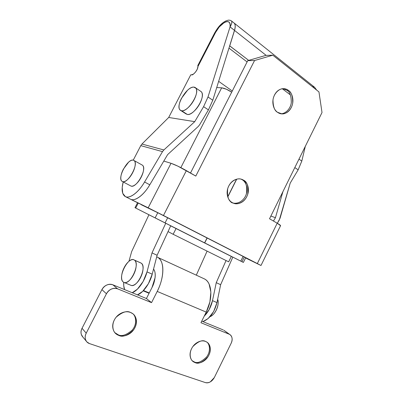 <?xml version="1.0" encoding="UTF-8"?>
<svg xmlns="http://www.w3.org/2000/svg" width="403" height="403" viewBox="0 0 403 403"><rect width="100%" height="100%" fill="white"/><g stroke="black" fill="none" stroke-linecap="round" stroke-linejoin="round"><path stroke-width="0.6" d="M130.844 285.284C137.201 288.558 147.427 266.564 141.191 263.149L134.411 260.121C140.551 263.497 130.204 285.646 123.938 282.407M217.67 299.182L218.139 301.862C218.28 304.572 217.66 307.333 216.27 310.149C214.875 312.955 213.132 314.965 211.046 316.174L210.059 316.662C215.323 314.814 219.741 304.623 217.66 299.233M148.929 214.764L131.675 251.543L128.95 261.32L131.675 251.543L148.929 214.764M124.638 289.621C123.827 287.677 123.525 285.243 123.726 282.322L123.746 285.813L124.618 289.611M132.224 292.724L137.403 289.178L143.146 281.465L147.014 271.889L152.002 252.908L165.739 223.267L152.002 252.908L157.105 255.27L170.726 225.781L157.105 255.27L152.002 252.908L147.014 271.889L152.223 274.176L157.105 255.27L152.223 274.176L147.014 271.889C144.672 281.193 137.881 290.714 132.224 292.724M140.39 262.746L141.191 263.149C142.541 264.076 143.156 265.95 143.045 268.771C142.919 271.607 142.083 274.554 140.531 277.612C138.97 280.664 137.166 282.901 135.121 284.322C133.297 285.576 131.766 285.848 130.537 285.148M202.87 321.609L208.15 318.546L213.655 311.539L216.97 302.608L220.637 284.699L232.818 257.114L220.637 284.699L216.25 282.664L226.048 260.534L216.25 282.664L220.637 284.699L216.97 302.608L212.502 300.648L216.25 282.664L212.502 300.648L216.97 302.608C214.396 312.552 209.696 318.884 202.87 321.609M137.483 294.875L142.667 291.364L148.395 283.702L152.223 274.176C149.931 283.44 143.161 292.895 137.478 294.87M207.097 251.129L196.306 275.163L207.097 251.129M204.24 316.113L209.152 309.62L212.502 300.648C211.086 306.885 208.331 312.038 204.24 316.113M123.222 281.989C121.958 280.951 121.429 279.022 121.625 276.211C121.832 273.4 122.688 270.519 124.205 267.557C125.721 264.6 127.469 262.393 129.449 260.937C131.428 259.482 133.086 259.21 134.411 260.121C135.735 261.043 136.325 262.917 136.184 265.748C136.033 268.594 135.176 271.557 133.61 274.634C132.033 277.712 130.224 279.969 128.184 281.41C126.154 282.83 124.497 283.022 123.222 281.989C117.162 277.697 128.592 255.416 134.411 260.121L141.191 263.149M137.504 202.805L134.98 207.696L243.372 262.439L245.694 257.744M236.707 179.189L227.796 196.936L236.707 179.189M134.985 207.696L155.125 217.902L157.769 212.734L155.125 217.902L165.059 222.924L167.673 217.796L165.059 222.924L204.704 242.928L207.167 238.017L204.704 242.928L240.782 261.134L243.115 256.424L240.782 261.134L243.372 262.439M241.981 261.728L244.304 257.033M231.69 92.181L226.34 89.199L221.665 87.824L216.728 87.547L221.665 87.824L180.846 167.623L221.665 87.824C224.562 88.217 227.907 89.668 231.69 92.181L190.498 173.008L231.69 92.181M135.685 208.054L138.204 203.162L135.685 208.054M204.588 242.868L207.051 237.961L204.588 242.868M227.74 196.76L236.541 179.234L227.74 196.76M170.711 225.811L231.332 256.449L170.696 225.846L231.332 256.449L228.657 261.829L173.144 234.284L228.657 261.829L231.332 256.449L170.711 225.811M168.046 231.584L173.144 234.284L176.051 228.556L173.144 234.284L168.046 231.584M118.23 334.792L114.81 332.621L118.23 334.792L118.855 335.437L115.923 333.724C112.598 331.468 110.981 323.302 116.25 317.096C122.316 312.003 127.076 310.461 130.527 312.466C133.338 313.559 135.166 315.594 136.013 318.561C136.849 321.534 136.476 324.581 134.894 327.715C133.302 330.848 130.955 333.17 127.842 334.686C124.718 336.198 121.726 336.45 118.855 335.437C115.983 334.414 114.094 332.399 113.183 329.397C112.281 326.385 112.649 323.271 114.276 320.063C115.918 316.859 118.336 314.511 121.52 313.03C124.698 311.564 127.701 311.373 130.527 312.466L132.728 313.685C136.058 315.614 138.425 323.317 133.474 329.997C127.469 335.603 122.598 337.417 118.855 335.437L118.23 334.792C121.726 336.661 126.416 335.074 132.295 330.032C137.378 323.997 135.967 316.043 132.763 313.68C135.967 316.043 137.378 323.997 132.295 330.032C126.416 335.074 121.726 336.661 118.23 334.792M194.311 361.929L192.191 360.73L194.311 361.929L195.057 362.584L193.143 361.546C190.281 359.944 188.342 352.852 192.861 346.56C198.241 341.321 202.462 339.608 205.52 341.432C207.883 342.354 209.394 344.152 210.039 346.832C210.683 349.507 210.295 352.287 208.87 355.174C207.449 358.06 205.394 360.232 202.709 361.682C200.019 363.133 197.47 363.435 195.057 362.584C192.644 361.723 191.087 359.939 190.387 357.239C189.697 354.529 190.085 351.693 191.541 348.741C193.012 345.794 195.117 343.603 197.853 342.177C200.588 340.762 203.142 340.515 205.52 341.432L206.951 342.177C209.782 343.583 212.169 350.252 207.923 356.831C202.618 362.438 198.331 364.357 195.057 362.584L194.311 361.929C197.344 363.597 201.45 361.929 206.633 356.942C211.056 351.023 209.605 343.95 206.87 342.107C209.605 343.95 211.056 351.023 206.633 356.942C201.45 361.929 197.344 363.597 194.311 361.929M83.008 337.225L81.346 334.535C80.701 332.525 80.932 330.445 82.031 328.294L101.909 289.621C103.007 287.5 104.624 285.969 106.77 285.032C108.916 284.1 110.951 284.024 112.875 284.81L146.425 298.527L151.543 302.638L117.57 288.825C115.621 288.034 113.56 288.115 111.384 289.072C109.203 290.034 107.561 291.596 106.442 293.762L86.222 333.18C85.098 335.372 84.867 337.492 85.512 339.533C86.171 341.568 87.511 342.923 89.537 343.608L205.334 382.578C206.895 383.097 208.547 382.865 210.301 381.883L214.331 377.551L231.181 343.205C232.103 341.321 232.37 339.497 231.972 337.739C231.574 335.981 230.622 334.792 229.126 334.178L200.956 322.727L206.23 312.103L157.215 291.419L151.543 302.638L157.215 291.419L206.235 312.103C213.001 298.87 212.084 283.067 204.976 279.203C206.699 280.251 208.079 281.888 209.112 284.11L210.875 292.084L209.887 301.948L206.235 312.103L200.956 322.727L229.126 334.178L224.531 330.737M158.203 257.673C164.55 261.476 164.389 277.581 157.215 291.414L157.215 291.414C160.193 285.505 161.996 279.647 162.636 273.849C163.245 268.086 162.611 263.617 160.726 260.444C159.643 258.63 158.303 257.431 156.696 256.857M149.085 293.278L143.201 290.83L149.085 293.278M153.533 269.103C156.827 272.942 154.681 282.805 152.002 287.515L146.425 298.527L152.002 287.515L155.09 277.667C155.467 274.413 155.145 271.854 154.127 269.985L153.533 269.093M201.742 321.146L223.207 329.926L201.742 321.146M82.761 336.943C80.721 334.54 80.474 331.654 82.031 328.294L86.222 333.18L106.442 293.762L101.909 289.621L82.031 328.294L86.222 333.18C84.635 336.606 84.882 339.538 86.947 341.971L89.537 343.608L205.334 382.578C208.95 383.303 211.953 381.626 214.331 377.551L231.181 343.205C232.773 339.412 232.329 336.53 229.851 334.555L223.927 330.299M146.425 298.527L112.875 284.81L117.57 288.825L151.543 302.638L146.425 298.527M203.424 278.448L204.976 279.203M112.875 284.81C108.402 283.536 104.745 285.138 101.909 289.621L106.442 293.762C109.329 289.188 113.036 287.541 117.57 288.825L112.875 284.81M232.959 202.996C236.334 204.397 243.845 201.767 246.364 194.029C247.371 186.121 245.981 181.365 242.198 179.773L243.498 180.156C247.296 181.753 248.681 186.529 247.659 194.483C245.11 202.246 237.574 204.86 234.203 203.444L232.239 202.628C229.73 201.188 228.128 198.845 227.433 195.596C226.753 192.337 227.196 189.133 228.768 185.995C230.355 182.861 232.591 180.725 235.473 179.587C238.359 178.464 241.029 178.655 243.498 180.156C245.956 181.657 247.497 184.015 248.132 187.224C248.762 190.428 248.308 193.561 246.782 196.629C245.251 199.692 243.074 201.817 240.248 202.996C237.417 204.175 234.748 204.049 232.239 202.628C228.551 201.233 227.025 196.659 227.66 188.911C229.74 181.154 237.236 177.839 240.813 179.088L243.498 180.156L240.777 179.078M283.022 88.685L287.017 90.348L283.153 88.7M288.447 90.423L287.017 90.348L288.447 90.423C290.734 92.186 292.15 94.725 292.689 98.055C293.228 101.38 292.754 104.528 291.268 107.515C289.777 110.493 287.697 112.457 285.022 113.399C282.342 114.336 279.833 113.963 277.501 112.281C274.629 110.815 273.123 106.775 272.982 100.166C273.642 93.4 279.37 88.368 283.364 88.695C285.566 88.811 287.263 89.385 288.447 90.423C291.379 92.045 292.795 96.241 292.699 103.007C291.737 109.858 285.813 114.417 281.944 113.868L277.501 112.281C275.163 110.583 273.697 108.049 273.098 104.674C272.509 101.289 272.982 98.07 274.508 95.017C276.05 91.97 278.186 90 280.916 89.108C283.647 88.227 286.155 88.67 288.447 90.423M200.518 91.209C201.631 91.698 202.23 92.876 202.321 94.75C202.432 97.178 201.636 100.05 199.943 103.364C198.236 106.679 196.14 109.42 193.662 111.596C191.193 113.747 189.083 114.699 187.34 114.452L179.899 109.807C175.476 105.309 187.168 86.197 193.813 87.113C192.03 87.023 189.939 88.071 187.546 90.257L181.491 98.322C179.839 101.516 179.018 104.322 179.028 106.75C179.038 109.178 179.904 110.513 181.617 110.754C183.345 110.986 185.44 110.014 187.909 107.833C190.387 105.631 192.483 102.861 194.206 99.526C195.913 96.191 196.729 93.31 196.644 90.882C196.543 88.469 195.601 87.214 193.813 87.113L195.868 88.202C200.195 92.907 187.879 112.336 181.617 110.754L187.34 114.452C193.677 116.099 205.928 96.816 201.515 92.065M121.953 181.259C117.011 177.985 128.063 157.845 133.479 160.233C134.783 160.671 135.368 162.102 135.227 164.525C135.07 166.958 134.219 169.678 132.673 172.675C131.111 175.673 129.328 178.04 127.313 179.773C125.303 181.491 123.671 182.08 122.416 181.536L130.849 185.979L122.416 181.536C121.167 180.987 120.643 179.501 120.845 177.078C121.046 174.66 121.897 172.005 123.399 169.124L128.582 162.197C130.542 160.459 132.174 159.805 133.479 160.233M130.507 199.223L124.87 196.316C121.933 193.999 121.374 189.209 123.192 181.944L122.205 187.476L122.734 193.329L125.353 196.588C127.645 197.712 130.627 196.901 134.305 194.16C137.997 191.385 141.423 187.33 144.581 182L162.505 151.639L140.783 145.634L133.237 160.167L140.783 145.634L141.947 144.047L168.696 117.469L190.775 74.797L191.662 74.817L190.775 74.797L168.696 117.469L194.745 121.651L163.865 149.956L162.505 151.639L144.581 182L149.785 184.806L167.613 154.626L198.281 126.431L199.611 124.784L208.422 109.893L212.789 100.246L234.475 30.371C235.493 26.956 235.402 24.548 234.214 23.147L234.269 23.193C235.458 24.593 235.543 27.001 234.531 30.416L266.182 55.392L234.531 30.416L229.735 45.871L248.696 60.379L229.665 45.877L234.531 30.416C235.543 27.001 235.458 24.593 234.269 23.193L234.214 23.147C235.453 24.507 235.538 26.915 234.475 30.371L230.048 26.875L234.475 30.371L212.789 100.246L208.003 96.977L212.789 100.246L208.422 109.893L203.601 106.674L208.422 109.893L199.611 124.784L198.281 126.431L167.613 154.626L149.785 184.806L144.581 182C138.521 192.448 129.675 198.966 125.353 196.588L130.507 199.223C132.829 200.362 135.831 199.576 139.519 196.871C143.221 194.125 146.647 190.1 149.785 184.806C143.76 195.188 134.889 201.631 130.507 199.223L130.325 199.132M260.988 265.491L280.584 225.66C280.619 225.358 279.491 224.542 277.209 223.212L257.326 263.572L260.988 265.496L245.588 257.96L257.326 263.572L163.462 215.489L186.367 170.615C180.166 167.124 175.053 164.681 171.033 163.291L163.804 161.079L171.033 163.291L177.869 166.157L195.798 176.076L186.367 170.615L163.462 215.489L257.326 263.572L277.209 223.212L269.526 218.764L322.012 112.523L318.954 91.919L272.831 55.191L254.56 60.531L195.798 176.076L254.56 60.531L272.831 55.191L318.954 91.919L322.012 112.523L269.526 218.764L277.209 223.212L280.564 225.7M190.498 173.008L247.759 60.652L265.829 55.402L272.831 55.191L265.829 55.402L247.759 60.652L254.56 60.531L247.759 60.652L190.498 173.008M250.983 260.454L158.031 212.86L141.262 204.729L158.031 212.86L250.983 260.454M141.942 164.913C143.166 165.426 143.725 166.842 143.619 169.164C143.498 171.592 142.672 174.298 141.141 177.27C139.599 180.237 137.821 182.574 135.801 184.282C133.781 185.969 132.134 186.539 130.849 185.979L130.527 185.808M279.314 219.957L277.324 223.277L280.06 218.25L290.231 183.058L298.155 169.834L301.807 161.069L305.328 146.299L301.807 161.069L298.981 159.14L301.807 161.069L298.155 169.834L294.805 167.598L298.155 169.834L290.231 183.058L279.314 219.957M273.441 221.03L275.44 217.691L270.866 216.048L275.44 217.691L273.441 221.03M316.501 89.965L314.562 87.234L316.506 89.965M231.352 20.835L231.806 21.435C231.927 23.072 231.337 24.885 230.048 26.875L208.003 96.977L203.601 106.674L194.745 121.651L203.601 106.674L208.003 96.977L230.048 26.875C230.451 24.261 230.007 22.598 228.723 21.893C227.589 21.278 226.068 21.535 224.154 22.654L219.242 26.966L215.59 32.391L197.918 66.581C197.999 70.339 192.372 75.87 191.662 74.817L193.551 74.041L195.667 71.905L197.304 69.109L197.918 66.581L215.59 32.391L214.698 32.875M313.937 87.925L312.693 85.768L313.892 87.884M228.964 48.123L247.104 61.941L228.964 48.123M282.337 88.776L290.407 94.927L282.337 88.776M282.926 191.637L275.44 217.691L282.926 191.637M197.848 65.613L197.918 66.581L197.813 65.523L214.703 32.85L215.59 32.391C218.441 25.293 231.06 15.505 230.048 26.875C231.775 23.848 232.284 21.893 231.579 21.016L231.362 20.845M218.658 81.335L232.279 91.023L218.658 81.335M185.597 113.49L187.34 114.452L185.803 113.762M168.696 117.469L141.947 144.047L163.865 149.956L194.745 121.651L168.696 117.469M162.505 151.639L163.865 149.956L141.947 144.047L140.783 145.634L162.505 151.639M134.214 160.671C139.025 164.147 127.514 184.503 122.416 181.536M130.849 185.979C136.073 189.007 147.468 168.842 142.536 165.301M131.786 199.878L163.462 215.489L148.173 207.812L171.033 163.291L148.173 207.812L131.091 199.465M280.73 113.717C284.629 114.165 290.422 109.485 291.288 102.735C291.329 96.075 289.908 91.944 287.017 90.348C289.948 91.965 291.364 96.151 291.263 102.901C290.301 109.737 284.382 114.271 280.523 113.711L281.944 113.868M232.934 202.986L234.203 203.444M242.198 179.773C245.1 181.048 249.286 187.949 245.487 196.196C241.19 204.165 233.549 204.13 230.974 202.17M130.587 285.168L124.3 282.548M149.256 292.941L143.483 290.538M140.949 262.998L134.869 260.283M115.298 333.08L115.923 333.724M192.397 360.897L193.143 361.546M204.643 279.012L158.031 257.517M82.837 337.024L86.242 341.114M223.877 330.264L229.735 334.475M240.45 178.982L240.813 179.088M283.067 88.68L283.364 88.695M201.057 91.577L195.641 87.869M316.682 90.111L314.562 87.234L231.579 21.016L230.158 20.286C228.229 20.185 229.388 19.772 225.791 20.956C220.95 23.48 217.993 27.192 214.703 32.85M134.078 160.54L142.309 165.119M186.015 113.898L180.811 110.538"/></g></svg>
